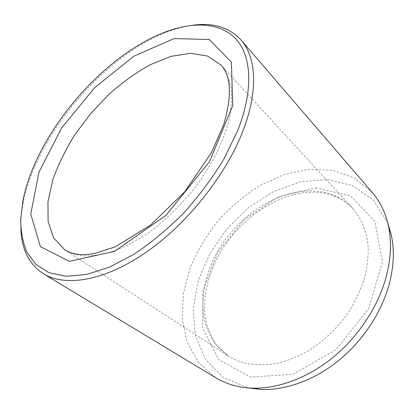 <?xml version="1.0" encoding="UTF-8"?>
<svg xmlns="http://www.w3.org/2000/svg" width="414" height="414" viewBox="0 0 414 414"><rect width="100%" height="100%" fill="white"/><g stroke="black" fill="none" stroke-linecap="round" stroke-linejoin="round"><path stroke-width="0.31" stroke-dasharray="2.07 1.55" d="M387.758 223.053L373.418 200.169L352.49 185.539L327.407 179.547L300.471 181.808L273.69 191.485L248.752 207.481L227.074 228.575L209.882 253.466L198.27 280.723L193.193 308.74L195.449 335.676L205.541 359.414L223.451 377.609L248.405 387.934M193.147 25.202C184.83 26.305 176.255 28.545 167.422 31.93C103.246 56.382 36.649 135.176 23.236 202.534C21.373 211.808 20.591 220.636 20.886 229.02M372.403 192.681L354.332 177.989L332.447 170.268L308.425 169.342L283.761 174.698L259.754 185.617C244.41 195.336 230.474 207.083 217.935 220.853C206.446 235.514 197.188 251.215 190.161 267.961L183.392 293.454L182.227 318.661L187.144 342.197L198.404 362.488L215.901 377.858M83.871 255.857C93.321 256.038 103.697 254.325 114.988 250.718C126.658 246.004 138.587 239.468 150.779 231.11C168.974 217.417 186.196 199.812 200.479 180.23L213.003 160.275C219.984 146.789 225.247 133.706 228.797 121.043C231.312 108.856 232.078 97.792 231.095 87.861C229.175 78.722 225.785 71.105 220.926 64.998L352.821 208.501C361.199 218.24 366.576 231.11 368.134 246.206C368.46 256.608 367.234 267.413 364.444 278.617C360.76 289.872 355.631 300.838 349.064 311.519C338.305 327.091 324.524 340.468 309.191 350.296C298.784 356.164 288.31 360.465 277.768 363.197C267.377 364.998 257.524 365.215 248.198 363.859C240.751 362.374 234.096 359.725 228.233 355.911L217.257 346.378C211.352 338.678 207.067 329.958 204.407 320.224C200.459 300.186 204.485 277.489 214.85 256.54C233.636 220.015 272.21 191.899 308.575 190.88C326.304 190.512 341.048 196.386 352.821 208.501C341.948 197.235 327.997 191.801 310.966 192.194C276.495 193.214 238.459 219.741 218.84 254.952C207.942 275.134 202.886 297.128 205.085 316.674C206.472 325.735 210.203 335.138 216.289 344.872L228.233 355.911L64.755 249.782C70.038 253.228 76.409 255.252 83.871 255.857M315.861 187.863L350.425 195.812L374.96 221.526L382.401 261.907L368.688 308.653L335.909 349.778L292.688 374.303L250.522 377.056L218.892 359.761L202.746 328.514L202.922 290.55L217.723 252.447L244.162 219.663L278.446 196.816L315.861 187.863M23.034 200.045L23.236 202.534M164.932 32.147L167.422 31.93"/><path stroke-width="0.62" d="M248.405 387.934L261.017 389.45C285.199 390.433 313.496 380.564 337.715 361.308C361.862 341.969 380.678 313.998 388.699 286.058C393.771 267.744 394.656 250.801 391.354 235.235L387.758 223.053M237.284 131.564C253.865 90.304 251.577 56.133 236.037 39.144C220.264 22.242 193.286 21.357 164.932 32.147C101.947 56.169 36.225 133.934 23.034 200.045L20.7 219.41C20.803 231.649 22.899 242.645 26.982 252.395L36.028 264.53L49.106 272.728L66.038 276.252L86.397 274.513L109.467 267.149L134.229 254.129C151.208 242.764 167.675 229.092 183.64 213.106C198.87 196.122 212.216 178.232 223.669 159.431L237.284 131.564M20.886 229.02C21.538 249.352 29.089 264.287 43.542 273.825C64.848 286.881 103.024 281.391 144.093 253.684C185.084 226.013 224.264 177.725 241.967 133.344C258.678 91.98 256.473 57.411 241.098 40.075C229.289 27.412 213.303 22.454 193.147 25.202M43.542 273.825L215.901 377.858C226.07 384.032 237.952 387.452 251.541 388.12C276.681 389.119 306.324 378.712 331.79 358.4C357.184 338 377.05 308.523 385.537 279.217C390.909 260.008 391.882 242.304 388.461 226.111C385.537 212.827 380.187 201.68 372.403 192.681L241.098 40.075M69.329 261.363L114.435 251.376L165.962 215.389L209.525 161.636L232.761 105.565L231.374 62.11L209.23 39.459L174.092 38.59L133.774 56.252L94.615 87.716L61.582 128.055L38.957 172.136L30.739 214.064L40.381 246.578L69.329 261.363M220.926 64.998L207.486 56.025L190.357 53.292L170.832 56.413L150.116 64.75C136.066 72.605 122.435 82.376 109.224 94.061L90.816 113.42L74.799 134.793C65.479 149.77 58.115 164.839 52.713 180.002L47.941 201.82L48.122 221.588L53.665 238.024L64.755 249.782C69.003 252.587 74.37 254.186 80.854 254.584L87.354 254.491L94.511 253.528L115.19 246.873L150.427 225.19L184.685 191.837L211.58 152.43L223.855 124.174C232.088 95.292 231.115 75.565 220.926 64.998M391.354 235.235L388.461 226.111M261.017 389.45L251.541 388.12"/></g></svg>

